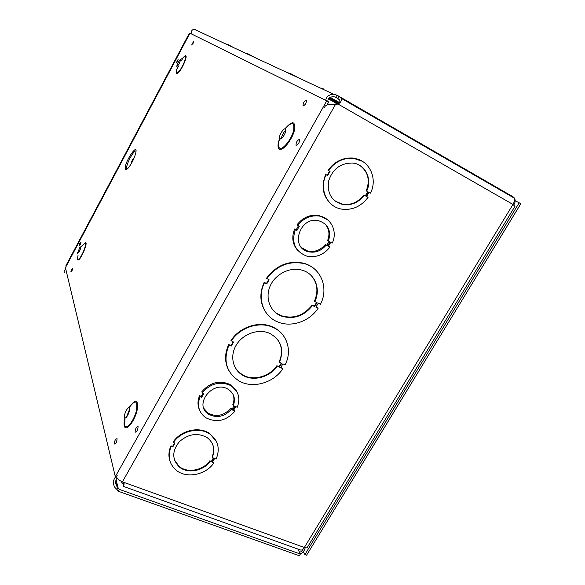<?xml version="1.0" encoding="UTF-8"?>
<svg xmlns="http://www.w3.org/2000/svg" width="585" height="585" viewBox="0 0 585 585"><rect width="100%" height="100%" fill="white"/><g stroke="black" fill="none" stroke-linecap="round" stroke-linejoin="round"><path stroke-width="0.88" d="M125.446 169.284C122.974 164.041 139.83 138.916 135.303 154.674C133.424 160.224 130.981 164.758 127.983 168.29C126.718 169.599 125.87 169.935 125.446 169.284M133.958 158.316C132.634 159.105 131.793 160.685 131.428 163.04L131.581 163.127M133.636 159.054L133.614 158.981C132.663 159.529 132.049 160.663 131.779 162.389L131.976 162.425M327.117 104.839L328.711 102.009L326.737 100.876L115.311 476.658L65.432 267.689L189.949 33.206L326.737 100.876M285.809 130.353C283.359 132.539 281.882 135.259 281.385 138.506M279.901 138.799C281.487 140.29 286.635 132.181 285.743 129.592C285.012 126.089 278.511 135.208 279.557 138.243L279.901 138.799M129.607 409.193L126.418 417.149M124.576 417.193L124.846 417.683C126.433 419.533 131.033 409.317 129.248 407.913C127.881 406.209 123.647 414.611 124.576 417.193M179.909 62.244L178.505 64.913M176.845 66.449C178.644 65.198 179.822 63.092 180.363 60.116L179.478 60.416L177.065 64.577L176.845 66.449M80.269 249.407L79.253 251.594M77.505 253.217L77.564 253.334C79.267 252.113 80.299 250.029 80.657 247.082L79.75 247.623L77.505 253.217M116.664 477.141L115.311 476.658M119.296 489.36L118.243 491.232L116.971 489.521L118.024 487.649L119.296 489.36L300.361 554.046L297.816 549.022M118.243 491.232L299.323 555.75L300.361 554.046M65.791 269.202C64.021 270.321 63.714 271.572 64.862 272.961M66.156 266.329L65.915 265.714L66.705 265.298M188.692 35.59L188.904 34.062L189.752 33.579M190.403 33.433L191.163 33.345M338.569 103.143L329.311 97.907M330.123 97.337L339.38 102.492M337.165 103.64L328.412 98.931M329.048 98.148L338.02 103.406M338.174 98.733L335.651 97.329L336.865 95.179L339.007 96.349L337.794 98.507L339.688 100.057C340.36 101.79 339.505 102.989 337.121 103.647L337.837 104.064L335.125 104.547C328.807 103.874 325.297 104.817 324.58 107.369M195.646 29.616L194.183 29.25C191.975 29.652 191.002 31.18 191.251 33.85M335.015 97.03L333.538 96.657C329.786 96.92 327.9 98.375 327.878 101.008L327.417 101.271M325.669 100.349C326.437 96.518 329.106 94.47 333.677 94.229L336.865 95.179M327.878 101.008L328.01 101.607M327.607 103.969L327.286 104.547M339.007 96.349L341.157 98.287C341.852 100.7 340.792 102.609 337.969 104.02L512.979 204.45C514.398 201.986 514.815 199.865 514.222 198.103L513.096 196.816L512.811 197.291M332.953 104.525L334.605 104.13L335.432 104.54L122.419 481.828C119.296 480.526 117.358 478.91 116.612 476.972L117.175 475.546M334.605 104.13L337.011 103.662M236.369 390.86L236.121 390.341M216.355 441.397L216.106 440.849M283.111 335.256L282.782 334.81M362.1 161.153L361.669 160.89M327.066 219.368L326.693 219.024M297.707 225.503C303.608 218 310.957 214.885 319.746 216.143C331.432 218.146 337.677 231.843 332.295 243.031L330.774 242.263L328.412 246.343L329.94 247.111C323.622 254.98 315.878 257.97 306.694 256.076C295.008 251.411 291.22 242.599 295.337 229.649L296.909 230.446L299.279 226.3L296.99 224.83C302.876 217.342 310.211 214.234 318.979 215.492L327.468 219.682M298.27 251.016C292.529 244.903 291.315 237.554 294.628 228.969L296.2 229.759L298.416 225.861M328.558 246.095L329.94 247.111M233.89 409.792L235.046 411.087C226.307 420.922 216.516 423.116 205.664 417.661C198.732 412.41 196.86 405.427 200.055 396.725L201.642 397.376L203.865 393.486L202.278 392.835C210.549 383.321 220.026 380.893 230.695 385.544C238.505 390.795 240.691 398.034 237.261 407.262L235.718 406.626L233.503 410.458L235.046 411.087M199.639 410.326C197.467 405.712 197.452 400.827 199.58 395.694L201.16 396.345L202.995 393.127M202.278 392.835L201.796 391.804C210.052 382.319 219.499 379.892 230.154 384.542L236.676 391.35M173.35 442.574C181.138 430.699 199.77 426.567 210.139 434.253C218.242 440.702 220.238 448.98 216.136 459.079L214.6 458.486L212.435 462.223L213.971 462.815C205.84 475.1 186.118 478.932 175.939 470.004C169.006 463.649 167.42 455.781 171.178 446.392L172.765 446.998L174.944 443.189L173.145 442.011C180.919 430.15 199.536 426.019 209.891 433.697L216.487 441.675M212.662 461.836L213.971 462.815M170.081 461.485C168.297 456.424 168.597 451.203 170.974 445.821L172.56 446.435L174.505 443.02M231.221 341.04C239.857 327.505 258.943 321.165 272.471 327.169C286.877 332.894 292.595 350.539 285.151 364.813L282.913 363.826L280.668 367.687L282.906 368.667C273.663 382.948 252.837 388.937 239.163 381.025C226.263 372.543 222.863 360.536 228.962 345.011L231.302 346.035L233.561 342.071L230.951 340.58C239.572 327.066 258.636 320.726 272.149 326.73C276.749 328.682 280.456 331.6 283.279 335.476M280.822 367.417L282.906 368.667M228.947 370.795C224.56 362.612 224.472 353.859 228.691 344.543L231.024 345.567L233.13 341.881M266.775 278.694C276.756 265.473 289.29 260.464 304.368 263.667C321.231 268.069 328.931 288.244 320.47 304.244L318.247 303.191L315.944 307.14L318.167 308.193C309.538 321.428 291.374 327.724 277.875 321.991C263.272 316.478 256.727 298.021 264.457 282.752L266.789 283.857L269.107 279.798L266.453 278.299C276.427 265.093 288.946 260.091 304.003 263.287C308.785 264.683 312.836 267.104 316.171 270.555M316.054 306.95L318.167 308.193M266.248 312.931C259.886 303.79 259.184 293.597 264.142 282.358L266.467 283.462L268.676 279.593M328.485 170.513C334.912 161.855 343.11 157.782 353.084 158.301C369.011 159.339 378.144 178.22 370.473 193.174L368.967 192.363L366.568 196.502L368.075 197.306C361.077 206.512 352.287 210.446 341.691 209.116C327.161 206.98 318.891 189.299 326.072 174.739L327.637 175.58L330.05 171.354L328.083 170.235C334.51 161.584 342.7 157.519 352.66 158.038L362.32 161.277M366.598 196.443L368.075 197.306M331.797 204.633C322.92 196.779 320.88 186.725 325.677 174.462L327.242 175.303L329.618 171.127M327.637 175.58L327.242 175.303M326.072 174.739L325.677 174.462M364.287 195.273C358.605 202.527 351.534 205.635 343.081 204.611C331.907 201.474 327.059 193.708 328.536 181.313C332.419 169.167 340.375 163.069 352.411 163.025C365.172 163.961 372.616 178.973 366.685 191.134L368.192 191.946L365.8 196.085L364.287 195.273L365.362 195.785L367.731 191.697M366.685 191.134L366.254 190.842C370.239 180.268 368.14 171.829 359.95 165.526M365.362 195.785L365.8 196.085M334.971 201.013L342.678 204.297C351.117 205.328 358.181 202.22 363.855 194.973M266.789 283.857L266.467 283.462M264.457 282.752L264.142 282.358M312.507 305.509C303.922 316.207 293.538 319.717 281.348 316.061C270.021 311.732 264.778 297.853 270.241 285.86C275.542 273.809 290.372 266.584 302.174 270.211C315.059 273.743 321.07 289.1 314.81 301.553L317.041 302.613L314.737 306.569L312.507 305.509L314.372 306.152L316.558 302.386M314.81 301.553L314.438 301.143C318.54 291.571 317.523 283.103 311.374 275.725M314.372 306.152L314.737 306.569M272.127 309.048L276.105 312.924L281.012 315.629C293.195 319.286 303.571 315.776 312.141 305.092M117.073 477.974C115.325 480.526 115.208 483.247 116.737 486.142L118.024 487.649L116.13 479.722M116.971 489.521L114.945 487.532C112.708 483.795 112.942 480.212 115.64 476.775M182.886 58.047L181.54 60.577M178.374 66.529L176.692 69.681M513.71 205.086C515.67 201.891 515.641 199.258 513.623 197.189M300.2 553.739C302.62 553.103 304.288 551.128 305.202 547.801L305.209 547.75M307.878 546.5L307.052 547.852L305.202 547.801M303.015 549.154C302.087 551.392 300.836 552.298 299.264 551.889M231.243 385.866L230.702 384.864M123.208 486.31L300.573 550.032C301.838 550.288 303.096 549.439 304.346 547.487L512.979 204.45L514.924 206.373L514.529 207.031M121.665 481.521L121.724 482.932L122.419 481.828L304.346 547.487M121.724 482.932L124.247 483.839L123.135 486.281L124.064 484.131M123.245 485.579L123.976 483.744M277.217 366.173C269.89 377.069 253.919 381.581 243.323 375.621C232.815 370.1 229.495 355.943 236.369 344.872C243.111 333.735 258.482 328.404 269.51 333.289C281.063 339.673 284.376 349.347 279.462 362.305L281.707 363.292L279.454 367.153L276.895 365.691L279.454 367.153M279.133 366.678L281.224 363.08M279.462 362.305L279.14 361.83C282.635 353.91 282.219 346.598 277.897 339.885M235.185 367.658L238.578 371.914L243.038 375.131C253.627 381.091 269.575 376.586 276.895 365.691M228.962 345.011L228.691 344.543M231.302 346.035L231.024 345.567M210.11 461.331C203.361 471.13 187.558 474.091 179.317 466.976C171.939 459.466 171.939 451.064 179.31 441.755C188.443 433.77 197.774 432.425 207.302 437.719C213.737 442.882 215.397 449.507 212.275 457.594L213.817 458.187L211.646 461.923L209.869 460.761L211.646 461.923M211.404 461.346L213.342 458.004M212.275 457.594L212.033 457.024C213.993 452.454 214.125 448.037 212.421 443.781M174.447 459.993L179.105 466.391C187.339 473.499 203.127 470.545 209.869 460.761M171.178 446.392L170.974 445.821M172.765 446.998L172.56 446.435M328.463 98.843L337.348 103.603M337.669 103.523L328.967 98.229M227.506 44.387L226.768 44.065M234.205 47.897L227.543 44.328L227.338 44.701M226.607 44.358L226.812 43.992M248.281 54.039L247.396 53.666M255.725 57.922L248.318 53.966L248.098 54.368M247.236 53.966L247.455 53.564M289.955 73.403L288.749 72.942M298.972 78.068L290.006 73.3L289.75 73.768M288.595 73.227L288.851 72.767M339.3 102.58L329.998 97.41M329.406 97.827L338.678 103.077M323.556 89.015L322.057 88.489M323.337 89.41L323.622 88.898M321.911 88.744L322.196 88.233M301.794 247.813L307.703 251.031C314.576 252.427 320.448 250.241 325.318 244.464L326.847 245.232L327.622 245.941L326.094 245.173C321.209 250.958 315.322 253.151 308.434 251.755C289.59 247.762 299.761 216.019 318.591 220.691C328.192 223.982 331.476 230.775 328.456 241.086L327.673 240.384C330.094 233.766 329.033 228.113 324.507 223.433M326.847 245.232L329.062 241.393M325.318 244.464L326.094 245.173M328.456 241.086L329.984 241.861L327.622 245.941M294.628 228.969L295.337 229.649M296.2 229.759L296.909 230.446M203.909 408.484L208.194 413.2C216.37 417.31 223.85 415.723 230.614 408.447L232.157 409.076L232.698 410.129L231.155 409.493C224.369 416.791 216.881 418.377 208.684 414.268C193.006 405.039 212.83 379.482 228.157 389.281C234.007 393.23 235.74 398.685 233.371 405.654L232.83 404.615C234.314 400.805 234.278 397.178 232.706 393.727M232.157 409.076L233.993 405.91M230.614 408.447L231.155 409.493M233.371 405.654L234.921 406.29L232.698 410.129M199.58 395.694L200.055 396.725M201.16 396.345L201.642 397.376M303.374 551.662L304.88 554.602L519.188 202.805L515.173 200.772M519.188 202.805L520.833 203.755L306.591 555.216L304.88 554.602M127.099 169.109L126.835 168.86C124.963 166.535 133.782 149.409 135.991 151.105M114.214 443.993C115.691 444.227 116.664 442.487 117.132 438.779C115.654 438.56 114.682 440.3 114.214 443.993M135.062 432.139C136.693 432.33 137.709 430.516 138.118 426.706C136.495 426.531 135.479 428.337 135.062 432.139M303.081 106.031C305.502 104.766 306.606 102.784 306.394 100.101C303.981 101.38 302.876 103.355 303.081 106.031M176.165 63.056L178.176 59.275L176.165 63.056M79.187 245.539C80.05 245.152 80.679 243.974 81.066 242.007C80.196 242.402 79.575 243.579 79.187 245.539M128.971 407.76C135.83 398.071 138.521 399.014 137.044 410.604C134.374 421.8 125.797 432.125 124.334 426.07C123.844 424.125 124.049 421.346 124.971 417.734M83.004 245.035C91.604 233.993 79.926 264.325 77.439 259.433L78.054 255.184M183.01 57.813C191.544 48.065 180.282 75.158 176.568 73.279C175.961 72.664 176.202 70.865 177.299 67.889M284.851 128.897C292.588 120.181 295.739 120.81 294.321 130.777C291.718 140.502 282.284 151.756 279.147 149.058C277.495 147.457 277.678 143.881 279.71 138.331M70.873 271.857C71.728 271.535 72.364 270.343 72.774 268.281C71.918 268.61 71.282 269.802 70.873 271.857M191.668 45.008L193.745 41.111L191.668 45.008M296.09 145.416C298.547 144.29 299.681 142.272 299.491 139.354C297.034 140.488 295.9 142.513 296.09 145.416M279.747 138.652C278.08 143.493 277.977 146.608 279.454 147.99C282.336 150.447 290.957 140.246 293.451 131.259C294.935 121.958 292.127 121.168 285.041 128.89M125.08 417.778L124.59 425.134C125.936 430.677 133.782 421.317 136.32 410.984C137.811 400.191 135.398 399.131 129.08 407.803M177.299 67.918C176.392 70.493 176.209 72.043 176.75 72.569C179.866 74.463 190.315 50.478 183.273 57.622L180.078 59.977M77.6 258.782C79.677 263.382 90.514 236.208 83.143 244.925L80.518 247.009M339.476 96.62L513.096 196.816M339.117 96.415L337.889 98.565M337.969 104.02L337.121 103.647M116.883 489.455L117.973 487.597M116.693 441.587L116.32 442.45M298.993 142.798L298.343 143.873M193.438 42.69L192.619 44.167M72.518 269.59L71.809 271.089M280.69 138.864L279.557 138.243M125.256 417.844L124.846 417.683M80.803 243.302L80.086 244.793M177.884 60.774L177.072 62.244M305.904 103.391L305.195 104.54M137.621 429.836L137.336 430.494M352.66 158.038L353.084 158.301M342.678 204.297L343.081 204.611M304.003 263.287L304.368 263.667M281.012 315.629L281.348 316.061M335.125 104.547L332.989 104.518M341.157 98.287L514.222 198.103M194.176 29.257L333.669 94.229M116.729 486.135L115.676 481.689M66.046 265.451L188.626 34.588M307.052 547.852L514.932 206.373M272.149 326.73L272.471 327.169M243.038 375.131L243.323 375.621M209.891 433.697L210.139 434.253M179.105 466.391L179.317 466.976M307.703 251.031L308.434 251.755M318.979 215.492L319.746 216.143M208.194 413.2L208.684 414.268M230.154 384.542L230.695 385.544"/></g></svg>
